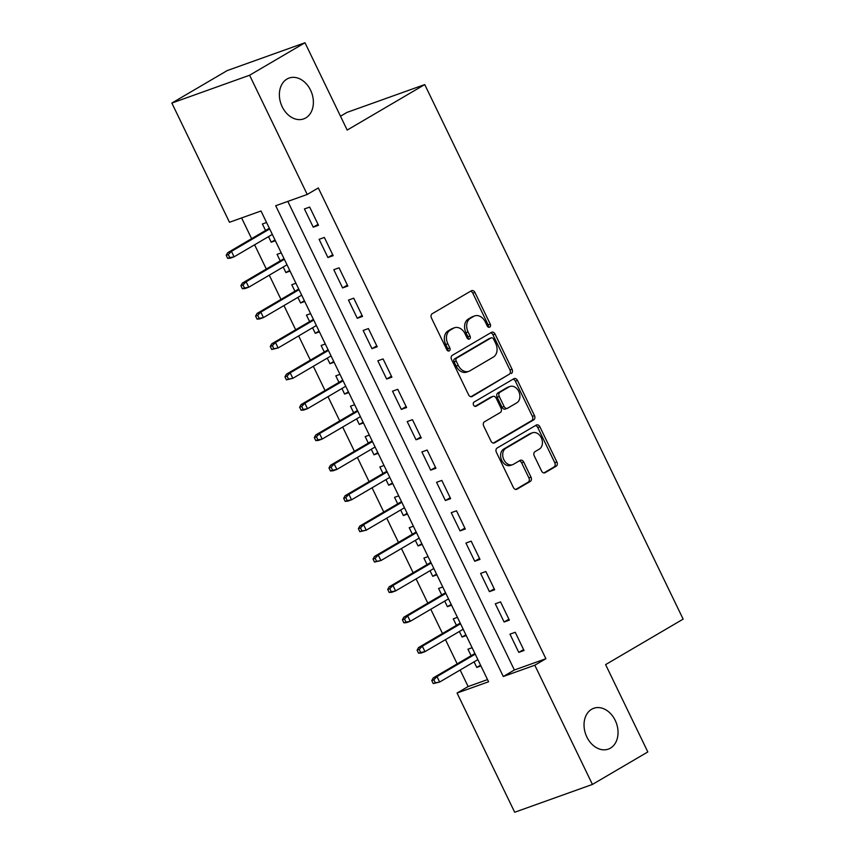 <?xml version="1.0" encoding="UTF-8"?>
<svg xmlns="http://www.w3.org/2000/svg" width="855" height="855" viewBox="0 0 855 855"><rect width="100%" height="100%" fill="white"/><g stroke="black" fill="none" stroke-linecap="round" stroke-linejoin="round"><path stroke-width="1.28" d="M489.755 327.134A2.33 1.753 70.3 0 0 490.268 324.152L474.953 292.485A3.324 2.501 70.3 0 0 471.661 290.625A3.324 2.501 70.3 0 0 471.34 290.775L432.192 313.742A3.324 2.501 70.3 0 0 431.454 317.996L446.77 349.674A2.33 1.753 70.3 0 0 449.078 350.967A2.33 1.753 70.3 0 0 449.303 350.871A2.33 1.753 70.3 0 0 449.816 347.889L447.838 343.785A10.645 8.005 70.3 0 1 450.179 330.169L453.439 328.256A10.645 8.005 70.3 0 1 454.465 327.775A10.645 8.005 70.3 0 1 465.013 333.707L466.99 337.81A2.33 1.753 70.3 0 0 469.299 339.104A2.33 1.753 70.3 0 0 469.523 338.997A2.33 1.753 70.3 0 0 470.036 336.026L468.059 331.922A10.645 8.005 70.3 0 1 470.41 318.295L473.67 316.382A10.645 8.005 70.3 0 1 474.696 315.912A10.645 8.005 70.3 0 1 485.234 321.843L487.222 325.947A2.33 1.753 70.3 0 0 489.53 327.241A2.33 1.753 70.3 0 0 489.755 327.134M488.291 327.112A2.33 1.753 70.3 0 0 488.162 324.911L472.847 293.233A3.324 2.501 70.3 0 0 470.474 291.288M447.849 350.849A2.33 1.753 70.3 0 0 447.71 348.637L445.733 344.544L447.838 343.785M468.07 338.975A2.33 1.753 70.3 0 0 467.942 336.774L465.954 332.67L468.059 331.922M591.639 709.265A21.685 16.32 70.3 0 0 586.231 735.621A21.685 16.32 70.3 0 0 608.343 749.119A21.685 16.32 70.3 0 0 610.438 748.136A21.685 16.32 70.3 0 0 615.846 721.78A21.685 16.32 70.3 0 0 593.733 708.282A21.685 16.32 70.3 0 0 591.639 709.265M286.981 79.045A21.685 16.32 70.3 0 0 281.573 105.4A21.685 16.32 70.3 0 0 303.685 118.898A21.685 16.32 70.3 0 0 305.78 117.915A21.685 16.32 70.3 0 0 311.188 91.56A21.685 16.32 70.3 0 0 289.076 78.062A21.685 16.32 70.3 0 0 286.981 79.045M541.546 470.955A3.324 2.501 70.3 0 0 544.849 472.815A3.324 2.501 70.3 0 0 545.169 472.665L556.145 466.221A3.324 2.501 70.3 0 0 556.883 461.967L539.879 426.784A3.324 2.501 70.3 0 0 536.577 424.935A3.324 2.501 70.3 0 0 536.256 425.085L497.118 448.041A3.324 2.501 70.3 0 0 496.381 452.306L513.385 487.478A3.324 2.501 70.3 0 0 516.687 489.338A3.324 2.501 70.3 0 0 517.008 489.188L530.271 481.408A3.324 2.501 70.3 0 0 531.008 477.143L523.73 462.095A3.324 2.501 70.3 0 0 520.428 460.236A3.324 2.501 70.3 0 0 520.107 460.385L513.534 464.244A8.892 6.69 70.3 0 1 512.679 464.65A8.892 6.69 70.3 0 1 503.606 459.114A8.892 6.69 70.3 0 1 505.818 448.298L531.596 433.175A8.892 6.69 70.3 0 1 532.451 432.78A8.892 6.69 70.3 0 1 541.525 438.316A8.892 6.69 70.3 0 1 539.302 449.132L535.006 451.643A3.324 2.501 70.3 0 0 534.268 455.907L541.546 470.955M171.855 103.06L227.238 70.57L304.989 42.75L347.194 130.067L424.743 84.581L683.145 619.127L605.607 664.613L647.823 751.94L592.43 784.43L514.689 812.25L457.062 693.042L488.579 681.766L260.999 210.993L229.482 222.268L171.855 103.06L249.596 75.24L307.223 194.459L275.705 205.734L503.285 676.497L534.803 665.222L592.43 784.43M304.989 42.75L249.596 75.24M287.825 201.395L514.368 669.999L545.885 658.724L318.306 187.95L307.223 194.459M545.885 658.724L534.803 665.222M511.333 373.507A3.324 2.501 70.3 0 0 512.06 369.253L495.056 334.07A3.324 2.501 70.3 0 0 491.764 332.21A3.324 2.501 70.3 0 0 491.443 332.36L452.295 355.327A3.324 2.501 70.3 0 0 451.568 359.581L468.572 394.764A3.324 2.501 70.3 0 0 471.864 396.624A3.324 2.501 70.3 0 0 472.184 396.474L509.227 374.255A3.324 2.501 70.3 0 0 509.965 370.001L492.95 334.818A3.324 2.501 70.3 0 0 490.578 332.873M517.467 380.432L534.471 415.605A3.324 2.501 70.3 0 1 533.734 419.858L494.596 442.826A3.324 2.501 70.3 0 1 494.276 442.976A3.324 2.501 70.3 0 1 490.984 441.127L483.706 426.068A3.324 2.501 70.3 0 1 484.432 421.814L500.314 412.495A3.324 2.501 70.3 0 0 501.041 408.241L496.221 398.248A3.324 2.501 70.3 0 0 492.918 396.399A3.324 2.501 70.3 0 0 492.598 396.549L476.075 406.243A2.33 1.753 70.3 0 1 475.85 406.349A2.33 1.753 70.3 0 1 473.478 404.896A2.33 1.753 70.3 0 1 474.055 402.074L513.855 378.722A3.324 2.501 70.3 0 1 514.176 378.573A3.324 2.501 70.3 0 1 517.467 380.432L515.362 381.18L532.366 416.353L534.471 415.605M474.065 661.845L476.759 667.424L480.563 665.19M472.12 647.705L467.952 649.202L471.094 655.71M459.381 631.482L462.085 637.05L465.879 634.816M457.436 617.342L453.268 618.828L456.42 625.336M444.707 601.108L447.4 606.676L451.205 604.442M442.751 586.968L438.583 588.454L441.736 594.962M430.022 570.734L432.716 576.302L436.52 574.079M428.066 556.594L423.909 558.08L427.051 564.589M415.338 540.36L418.031 545.939L421.836 543.705M413.382 526.22L409.224 527.706L412.367 534.225M400.653 509.986L403.346 515.565L407.151 513.331M398.708 495.847L394.54 497.343L397.693 503.852M385.968 479.612L388.672 485.191L392.466 482.957M384.023 465.473L379.855 466.969L383.008 473.478M371.294 449.249L373.988 454.817L377.792 452.584M369.339 435.11L365.171 436.595L368.323 443.104M356.61 418.875L359.303 424.443L363.108 422.21M354.654 404.736L350.497 406.221L353.639 412.73M341.925 388.501L344.618 394.07L348.423 391.846M339.969 374.362L335.812 375.847L338.954 382.356M327.241 358.127L329.934 363.706L333.739 361.473M325.295 343.988L321.127 345.473L324.28 351.993M312.567 327.754L315.26 333.332L319.054 331.099M310.611 313.614L306.443 315.11L309.596 321.619M297.882 297.38L300.575 302.959L304.38 300.725M295.926 283.24L291.769 284.736L294.911 291.245M283.197 267.017L285.891 272.585L289.695 270.351M281.242 252.877L277.084 254.363L280.226 260.871M318.488 225.293L309.681 207.07L304.423 208.951L313.229 227.174L318.488 225.293M333.172 255.666L324.355 237.444L319.107 239.325L327.914 257.547L333.172 255.666M347.846 286.04L339.04 267.818L333.792 269.699L342.599 287.921L347.846 286.04M362.531 316.414L353.724 298.192L348.466 300.073L357.283 318.295L362.531 316.414M377.215 346.788L368.409 328.566L363.151 330.447L371.968 348.669L377.215 346.788M391.9 377.162L383.093 358.929L377.835 360.81L386.642 379.032L391.9 377.162M406.585 407.525L397.767 389.303L392.52 391.184L401.326 409.406L406.585 407.525M421.259 437.899L412.452 419.677L407.204 421.558L416.011 439.78L421.259 437.899M435.943 468.273L427.137 450.051L421.878 451.932L430.696 470.154L435.943 468.273M450.628 498.647L441.821 480.425L436.563 482.305L445.38 500.528L450.628 498.647M465.312 529.021L456.506 510.798L451.248 512.669L460.054 530.902L465.312 529.021M479.997 559.394L471.18 541.162L465.932 543.043L474.739 561.265L479.997 559.394M494.671 589.758L485.864 571.535L480.617 573.416L489.423 591.639L494.671 589.758M509.356 620.132L500.549 601.909L495.291 603.79L504.108 622.013L509.356 620.132M509.975 634.164L518.782 652.386L524.04 650.505L515.234 632.283L509.975 634.164M241.602 217.94L251.627 238.663M254.598 244.808L266.311 269.036M269.272 275.182L280.985 299.41M283.956 305.556L295.67 329.784M298.641 335.919L310.354 360.158M313.325 366.293L325.039 390.532M328.01 396.667L339.724 420.895M342.684 427.04L354.398 451.269M357.369 457.414L369.082 481.643M372.053 487.788L383.767 512.017M386.738 518.151L398.451 542.391M401.423 548.525L413.136 572.764M416.096 578.899L427.81 603.128M430.781 609.273L442.495 633.502M445.466 639.647L457.179 663.875M460.15 670.021L468.134 686.544L487.532 679.597M266.557 222.503L262.4 223.989L265.542 230.497M268.513 236.643L271.206 242.211L275.374 240.725M285.891 272.585L290.048 271.099M300.575 302.959L304.733 301.473M315.26 333.332L319.417 331.836M329.934 363.706L334.102 362.21M344.618 394.07L348.787 392.584M359.303 424.443L363.461 422.958M373.988 454.817L378.145 453.332M388.672 485.191L392.83 483.706M403.346 515.565L407.514 514.069M418.031 545.939L422.199 544.443M432.716 576.302L436.873 574.817M447.4 606.676L451.558 605.19M462.085 637.05L466.242 635.564M476.759 667.424L480.927 665.938M424.743 84.581L346.991 112.4L340.493 116.205M468.134 686.544L457.062 693.042M514.368 669.999L503.285 676.497M271.206 242.211L275.011 239.977M313.229 227.174L318.039 224.363M327.914 257.547L332.713 254.737M342.599 287.921L347.397 285.1M357.283 318.295L362.082 315.474M371.968 348.669L376.766 345.848M386.642 379.032L391.44 376.221M401.326 409.406L406.125 406.595M416.011 439.78L420.81 436.969M430.696 470.154L435.494 467.332M445.38 500.528L450.179 497.706M460.054 530.902L464.853 528.08M474.739 561.265L479.537 558.454M489.423 591.639L494.222 588.828M504.108 622.013L508.907 619.202M518.782 652.386L523.591 649.565M474.696 315.912L472.591 316.66A10.645 8.005 70.3 0 0 471.565 317.141L473.67 316.382M465.954 332.67A10.645 8.005 70.3 0 1 468.305 319.054L471.565 317.141M454.465 327.775L452.37 328.523A10.645 8.005 70.3 0 0 451.344 329.004L453.439 328.256M445.733 344.544A10.645 8.005 70.3 0 1 448.084 330.917L451.344 329.004M470.945 396.709L509.227 374.255M493.591 339.136A2.33 1.753 70.3 0 0 491.294 337.832A2.33 1.753 70.3 0 0 491.069 337.939L456.709 358.095A2.33 1.753 70.3 0 0 456.196 361.077L458.28 365.406A10.645 8.005 70.3 0 0 468.829 371.337A10.645 8.005 70.3 0 0 469.855 370.856L493.335 357.08A10.645 8.005 70.3 0 0 495.686 343.454L493.591 339.136M489.434 338.527A2.33 1.753 70.3 0 0 489.188 338.591A2.33 1.753 70.3 0 0 488.964 338.698L491.069 337.939M468.829 371.337L466.723 372.096A10.645 8.005 70.3 0 1 456.185 366.154L454.091 361.825A2.33 1.753 70.3 0 1 454.604 358.854L488.964 338.698M493.356 443.072L531.639 420.617A3.324 2.501 70.3 0 0 532.366 416.353M491.165 397.062A3.324 2.501 70.3 0 0 490.823 397.148A3.324 2.501 70.3 0 0 490.503 397.297L475.017 406.382M516.783 402.833A8.892 6.69 70.3 0 0 519.006 392.018A8.892 6.69 70.3 0 0 509.933 386.481A8.892 6.69 70.3 0 0 509.067 386.888L499.993 392.21A3.324 2.501 70.3 0 0 499.256 396.464L504.087 406.456A3.324 2.501 70.3 0 0 507.378 408.305A3.324 2.501 70.3 0 0 507.699 408.156L516.783 402.833M509.933 386.481L507.827 387.23A8.892 6.69 70.3 0 0 506.972 387.636L509.067 386.888M507.378 408.305L505.284 409.064A3.324 2.501 70.3 0 1 501.981 407.204L497.161 397.222A3.324 2.501 70.3 0 1 497.888 392.958L506.972 387.636M515.362 381.18A3.324 2.501 70.3 0 0 512.989 379.225M532.451 432.78L530.346 433.528A8.892 6.69 70.3 0 0 529.491 433.934L531.596 433.175M512.679 464.65L510.574 465.398A8.892 6.69 70.3 0 1 501.5 459.862A8.892 6.69 70.3 0 1 503.723 449.046L529.491 433.934M515.768 489.434L528.166 482.156A3.324 2.501 70.3 0 0 528.903 477.902L521.625 462.844A3.324 2.501 70.3 0 0 519.241 460.888M543.93 472.911L554.051 466.969A3.324 2.501 70.3 0 0 554.777 462.715L537.774 427.543A3.324 2.501 70.3 0 0 535.401 425.587M226.212 255.324L227.687 258.36L229.781 257.612L228.317 254.576L226.212 255.324L227.665 252.717L231.449 251.37L234.088 256.831L272.318 234.409M229.781 257.612L234.088 256.831L230.316 258.189L227.687 258.36M228.317 254.576L231.449 251.37L269.678 228.948M227.665 252.717L269.346 228.264M240.896 285.698L242.371 288.734L244.466 287.985L243.002 284.95L240.896 285.698L242.35 283.091L246.133 281.744L248.773 287.205L287.002 264.783M244.466 287.985L248.773 287.205L244.99 288.562L242.371 288.734M243.002 284.95L246.133 281.744L284.362 259.311M242.35 283.091L284.031 258.638M255.581 316.072L257.045 319.107L259.151 318.359L257.686 315.313L255.581 316.072L257.034 313.464L260.818 312.107L263.458 317.579L301.687 295.157M259.151 318.359L263.458 317.579L259.674 318.936L257.045 319.107M257.686 315.313L260.818 312.107L299.036 289.685M257.034 313.464L298.716 289.011M270.266 346.446L271.73 349.481L273.835 348.722L272.36 345.687L270.266 346.446L271.719 343.838L275.502 342.481L278.142 347.953L316.361 325.531M273.835 348.722L278.142 347.953L271.73 349.481M272.36 345.687L275.502 342.481L313.721 320.059M271.719 343.838L313.4 319.385M284.95 376.809L286.414 379.855L288.52 379.096L287.045 376.061L284.95 376.809L286.393 374.212L290.176 372.855L292.827 378.327L331.045 355.894M288.52 379.096L292.827 378.327L286.414 379.855M287.045 376.061L290.176 372.855L328.406 350.432M286.393 374.212L328.074 349.759M299.624 407.183L301.099 410.218L303.194 409.47L301.73 406.435L299.624 407.183L301.078 404.586L304.861 403.229L307.501 408.69L345.73 386.268M303.194 409.47L307.501 408.69L303.728 410.047L301.099 410.218M301.73 406.435L304.861 403.229L343.09 380.806M301.078 404.586L342.759 380.133M314.309 437.557L315.784 440.592L317.878 439.844L316.414 436.809L314.309 437.557L315.762 434.949L319.546 433.603L322.185 439.064L360.415 416.642M317.878 439.844L322.185 439.064L318.402 440.421L315.784 440.592M316.414 436.809L319.546 433.603L357.775 411.17M315.762 434.949L357.443 410.496M328.993 467.931L330.458 470.966L332.563 470.218L331.099 467.172L328.993 467.931L330.447 465.323L334.23 463.976L336.87 469.438L375.099 447.015M332.563 470.218L336.87 469.438L333.087 470.795L330.458 470.966M331.099 467.172L334.23 463.976L372.449 441.543M330.447 465.323L372.128 440.87M343.678 498.305L345.142 501.34L347.248 500.592L345.773 497.546L343.678 498.305L345.131 495.697L348.915 494.34L351.555 499.812L389.773 477.389M347.248 500.592L351.555 499.812L347.771 501.169L345.142 501.34M345.773 497.546L348.915 494.34L387.133 471.917M345.131 495.697L386.813 471.244M358.363 528.679L359.827 531.714L361.932 530.955L360.457 527.92L358.363 528.679L359.805 526.071L363.589 524.714L366.239 530.186L404.458 507.763M361.932 530.955L366.239 530.186L359.827 531.714M360.457 527.92L363.589 524.714L401.818 502.291M359.805 526.071L401.487 501.618M373.037 559.042L374.511 562.088L376.606 561.329L375.142 558.294L373.037 559.042L374.49 556.445L378.273 555.087L380.913 560.559L419.142 538.126M376.606 561.329L380.913 560.559L374.511 562.088M375.142 558.294L378.273 555.087L416.503 532.665M374.49 556.445L416.171 531.992M387.721 589.416L389.196 592.451L391.291 591.703L389.827 588.668L387.721 589.416L389.175 586.819L392.958 585.461L395.598 590.923L433.827 568.5M391.291 591.703L395.598 590.923L391.814 592.28L389.196 592.451M389.827 588.668L392.958 585.461L431.187 563.039M389.175 586.819L430.856 562.366M402.406 619.789L403.87 622.825L405.975 622.077L404.511 619.041L402.406 619.789L403.859 617.182L407.643 615.835L410.282 621.296L448.512 598.874M405.975 622.077L410.282 621.296L406.499 622.654L403.87 622.825M404.511 619.041L407.643 615.835L445.861 593.402M403.859 617.182L445.541 592.729M417.09 650.163L418.555 653.199L420.66 652.451L419.185 649.405L417.09 650.163L418.544 647.556L422.327 646.209L424.967 651.67L463.186 629.248M420.66 652.451L424.967 651.67L421.184 653.028L418.555 653.199M419.185 649.405L422.327 646.209L460.546 623.776M418.544 647.556L460.225 623.103M431.775 680.537L433.239 683.573L435.345 682.814L433.87 679.778L431.775 680.537L433.218 677.93L437.001 676.572L439.652 682.044L477.87 659.622M435.345 682.814L439.652 682.044L433.239 683.573M433.87 679.778L437.001 676.572L475.23 654.15M433.218 677.93L474.899 653.477M488.162 324.911L490.268 324.152M447.71 348.637L449.816 347.889M467.942 336.774L470.036 336.026M468.305 319.054L470.41 318.295M448.084 330.917L450.179 330.169M472.847 293.233L474.953 292.485M471.522 396.709L472.184 396.474M492.95 334.818L495.056 334.07M509.965 370.001L512.06 369.253M454.604 358.854L456.709 358.095M454.091 361.825L456.196 361.077M456.185 366.154L458.28 365.406M531.639 420.617L533.734 419.858M493.934 443.061L494.596 442.826M490.503 397.297L492.598 396.549M497.888 392.958L499.993 392.21M497.161 397.222L499.256 396.464M501.981 407.204L504.087 406.456M503.723 449.046L505.818 448.298M521.625 462.844L523.73 462.095M528.903 477.902L531.008 477.143M528.166 482.156L530.271 481.408M516.345 489.423L517.008 489.188M537.774 427.543L539.879 426.784M554.777 462.715L556.883 461.967M554.051 466.969L556.145 466.221M544.507 472.901L545.169 472.665M489.188 338.591L491.294 337.832M490.823 397.148L492.918 396.399"/></g></svg>
